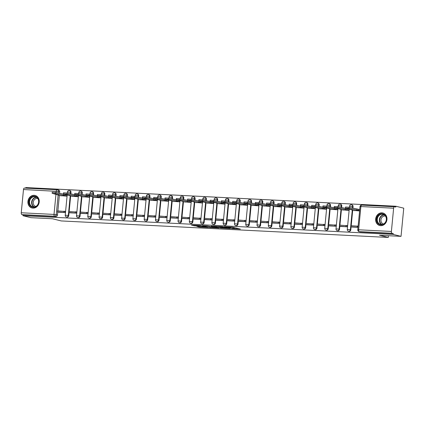 <?xml version="1.0" encoding="UTF-8"?>
<svg xmlns="http://www.w3.org/2000/svg" width="425" height="425" viewBox="0 0 425 425"><rect width="100%" height="100%" fill="white"/><g stroke="black" fill="none" stroke-linecap="round" stroke-linejoin="round"><path stroke-width="0.64" d="M231.614 228.602L240.348 229.059L232.172 227.163L224.331 226.791L229.659 227.386L230.557 227.662L228.007 227.715L233.846 228.422L231.614 228.602M70.832 193.986L70.996 192.318A1.657 1.44 -76.1 0 0 69.944 190.639L69.509 190.533A1.657 1.44 103.9 0 1 70.561 192.212L70.401 193.88M82.115 194.554L82.275 192.886A1.657 1.44 -76.1 0 0 81.228 191.208L80.793 191.101A1.657 1.44 103.9 0 1 81.844 192.78L81.68 194.448M93.399 195.128L93.558 193.46A1.657 1.44 -76.1 0 0 92.512 191.776L92.076 191.67A1.657 1.44 103.9 0 1 93.123 193.348L92.963 195.017M104.683 195.697L104.842 194.028A1.657 1.44 -76.1 0 0 103.79 192.344L103.355 192.238A1.657 1.44 103.9 0 1 104.407 193.922L104.247 195.59M115.961 196.265L116.126 194.597A1.657 1.44 -76.1 0 0 115.074 192.918L114.638 192.807A1.657 1.44 103.9 0 1 115.69 194.491L115.526 196.159M127.245 196.833L127.404 195.165A1.657 1.44 -76.1 0 0 126.358 193.487L125.922 193.38A1.657 1.44 103.9 0 1 126.969 195.059L126.809 196.727M138.529 197.402L138.688 195.734A1.657 1.44 -76.1 0 0 137.636 194.055L137.206 193.949A1.657 1.44 103.9 0 1 138.252 195.627L138.093 197.296M149.807 197.97L149.972 196.302A1.657 1.44 -76.1 0 0 148.92 194.623L148.484 194.517A1.657 1.44 103.9 0 1 149.536 196.196L149.377 197.864M161.091 198.544L161.25 196.876A1.657 1.44 -76.1 0 0 160.204 195.192L159.768 195.086A1.657 1.44 103.9 0 1 160.82 196.764L160.655 198.433M172.375 199.113L172.534 197.444A1.657 1.44 -76.1 0 0 171.488 195.76L171.052 195.654A1.657 1.44 103.9 0 1 172.098 197.338L171.939 199.006M183.658 199.681L183.818 198.013A1.657 1.44 -76.1 0 0 182.766 196.334L182.336 196.222A1.657 1.44 103.9 0 1 183.382 197.907L183.223 199.575M194.937 200.249L195.102 198.581A1.657 1.44 -76.1 0 0 194.05 196.903L193.614 196.796A1.657 1.44 103.9 0 1 194.666 198.475L194.507 200.143M206.221 200.818L206.38 199.15A1.657 1.44 -76.1 0 0 205.333 197.471L204.898 197.365A1.657 1.44 103.9 0 1 205.95 199.043L205.785 200.712M217.504 201.386L217.664 199.718A1.657 1.44 -76.1 0 0 216.617 198.039L216.182 197.933A1.657 1.44 103.9 0 1 217.228 199.612L217.069 201.28M228.788 201.96L228.947 200.292A1.657 1.44 -76.1 0 0 227.896 198.608L227.46 198.502A1.657 1.44 103.9 0 1 228.512 200.18L228.352 201.848M240.067 202.528L240.231 200.86A1.657 1.44 -76.1 0 0 239.179 199.176L238.744 199.07A1.657 1.44 103.9 0 1 239.796 200.754L239.636 202.422M251.35 203.097L251.51 201.429A1.657 1.44 -76.1 0 0 250.463 199.75L250.028 199.638A1.657 1.44 103.9 0 1 251.074 201.322L250.915 202.991M262.634 203.665L262.793 201.997A1.657 1.44 -76.1 0 0 261.742 200.318L261.311 200.212A1.657 1.44 103.9 0 1 262.358 201.891L262.198 203.559M273.918 204.234L274.077 202.566A1.657 1.44 -76.1 0 0 273.025 200.887L272.59 200.781A1.657 1.44 103.9 0 1 273.642 202.459L273.482 204.127M285.196 204.802L285.356 203.134A1.657 1.44 -76.1 0 0 284.309 201.455L283.873 201.349A1.657 1.44 103.9 0 1 284.925 203.028L284.761 204.696M296.48 205.376L296.639 203.708A1.657 1.44 -76.1 0 0 295.593 202.024L295.157 201.917A1.657 1.44 103.9 0 1 296.204 203.596L296.044 205.264M307.764 205.944L307.923 204.276A1.657 1.44 -76.1 0 0 306.871 202.592L306.441 202.486A1.657 1.44 103.9 0 1 307.487 204.17L307.328 205.838M319.042 206.513L319.207 204.845A1.657 1.44 -76.1 0 0 318.155 203.166L317.719 203.054A1.657 1.44 103.9 0 1 318.771 204.738L318.612 206.407M330.326 207.081L330.485 205.413A1.657 1.44 -76.1 0 0 329.439 203.734L329.003 203.628A1.657 1.44 103.9 0 1 330.055 205.307L329.89 206.975M341.61 207.65L341.769 205.982A1.657 1.44 -76.1 0 0 340.723 204.303L340.287 204.197A1.657 1.44 103.9 0 1 341.333 205.875L341.174 207.543M352.893 208.218L353.053 206.55A1.657 1.44 -76.1 0 0 352.001 204.871L351.571 204.765A1.657 1.44 103.9 0 1 352.617 206.444L352.458 208.112M380.688 225.664A6.46 5.626 -76.1 0 0 386.877 220.081A6.46 5.626 -76.1 0 0 382.856 212.989A6.46 5.626 -76.1 0 0 381.921 212.856A6.46 5.626 -76.1 0 0 375.737 218.439A6.46 5.626 -76.1 0 0 379.759 225.532A6.46 5.626 -76.1 0 0 380.688 225.664M32.964 208.117A6.46 5.626 -76.1 0 0 39.148 202.534A6.46 5.626 -76.1 0 0 35.126 195.447A6.46 5.626 -76.1 0 0 34.197 195.309A6.46 5.626 -76.1 0 0 28.008 200.892A6.46 5.626 -76.1 0 0 32.029 207.984A6.46 5.626 -76.1 0 0 32.964 208.117M196.833 226.366L199.569 227.04L208.367 227.444L200.191 225.548L191.489 225.186L194.953 225.898L198.958 226.063L197.423 225.617L201.487 225.925L206.348 227.173L196.833 226.366M391.398 231.45L393.635 208.202A1.657 0.802 92.9 0 1 394.506 206.747A1.657 0.802 92.9 0 1 394.586 206.757L395.808 207.06L395.888 206.237L403.75 208.181L401.035 236.353L379.488 235.264L388.296 237.442L61.253 220.936L52.445 218.758L30.892 217.674L23.03 215.73L393.173 234.409L393.252 233.585L392.031 233.288L359.268 231.63A1.657 1.44 103.9 0 1 359.029 231.598L360.251 231.901A1.657 1.44 103.9 0 0 360.49 231.933L359.268 231.63A1.657 0.802 92.9 0 1 358.636 229.792L391.398 231.45A1.657 0.802 92.9 0 0 392.031 233.288M401.035 236.353L393.173 234.409M220.548 228.023L230.446 228.56L222.27 226.663L213.472 226.254L220.548 228.023L220.628 227.2L221.744 227.333M218.987 228.018L209.509 227.465L202.433 225.702L207.533 225.994L211.464 226.822L214.264 226.929L211.214 226.158L212.208 226.206L218.997 227.885M56.116 192.567L56.249 191.181A1.657 0.802 -87.1 0 1 57.125 189.72A1.657 0.802 -87.1 0 1 57.2 189.731A1.657 1.44 103.9 0 1 57.439 189.768L58.661 190.071A1.657 1.44 103.9 0 1 59.713 191.749L59.553 193.417M59.357 195.42L57.869 210.896M57.763 212.011L57.476 214.992L56.249 214.689A1.657 1.44 103.9 0 1 54.644 216.261L21.882 214.609A1.657 0.802 -87.1 0 1 21.25 212.771L23.487 189.529A1.657 0.802 -87.1 0 1 24.363 188.068A1.657 0.802 -87.1 0 1 24.438 188.078L57.051 189.725M395.888 206.237L25.739 187.558L25.686 188.137M23.03 215.73L23.109 214.912L21.882 214.609M353.621 210.455L359.598 210.928M352.022 227.046L358.015 227.354M340.744 226.472L347.252 226.812L347.368 225.579L346.476 225.532M342.337 209.886L348.829 210.386L348.914 209.148M329.46 225.903L335.968 226.238L336.085 225.011L335.192 224.963M331.059 209.312L337.551 209.812L337.631 208.579M318.176 225.335L324.684 225.67L324.806 224.437L323.914 224.395M319.775 208.744L326.267 209.243L326.347 208.011M306.892 224.767L313.4 225.101L313.522 223.869L312.63 223.826M308.492 208.176L314.983 208.675L315.068 207.442M295.614 224.198L302.122 224.533L302.239 223.3L301.346 223.258M297.208 207.607L303.7 208.107L303.785 206.874M284.33 223.63L290.838 223.964L290.955 222.732L290.062 222.684M285.929 207.039L292.421 207.538L292.501 206.306M273.047 223.056L279.554 223.396L279.677 222.163L278.784 222.116M274.646 206.47L281.138 206.97L281.223 205.732M261.763 222.488L268.276 222.822L268.393 221.595L267.5 221.547M263.362 205.897L269.854 206.396L269.939 205.163M250.484 221.919L256.992 222.254L257.109 221.021L256.217 220.979M252.078 205.328L258.575 205.827L258.655 204.595M239.201 221.351L245.708 221.685L245.825 220.453L244.938 220.41M240.8 204.76L247.292 205.259L247.371 204.027M227.917 220.782L234.425 221.117L234.547 219.884L233.654 219.842M229.516 204.191L236.008 204.691L236.093 203.458M216.638 220.214L223.146 220.548L223.263 219.316L222.371 219.268M218.232 203.623L224.724 204.122L224.809 202.89M205.355 219.64L211.863 219.98L211.979 218.748L211.087 218.7M206.954 203.054L213.446 203.554L213.525 202.316M194.071 219.072L200.579 219.406L200.701 218.179L199.808 218.131M195.67 202.481L202.162 202.98L202.242 201.748M182.787 218.503L189.295 218.838L189.417 217.605L188.525 217.563M184.386 201.912L190.878 202.412L190.963 201.179M171.509 217.935L178.017 218.269L178.133 217.037L177.241 216.994M173.102 201.344L179.594 201.843L179.679 200.611M160.225 217.366L166.733 217.701L166.85 216.468L165.957 216.426M161.824 200.775L168.316 201.275L168.396 200.042M148.941 216.798L155.449 217.133L155.571 215.9L154.679 215.852M150.54 200.207L157.032 200.706L157.112 199.474M137.657 216.224L144.171 216.564L144.288 215.332L143.395 215.284M139.257 199.638L145.748 200.138L145.833 198.9M126.379 215.656L132.887 215.99L133.004 214.763L132.111 214.715M127.973 199.065L134.47 199.564L134.55 198.332M115.095 215.087L121.603 215.422L121.72 214.189L120.833 214.147M116.694 198.496L123.186 198.996L123.266 197.763M103.812 214.519L110.319 214.853L110.442 213.621L109.549 213.578M105.411 197.928L111.902 198.427L111.988 197.195M92.528 213.95L99.041 214.285L99.158 213.053L98.265 213.01M94.127 197.359L100.619 197.859L100.704 196.626M81.249 213.382L87.757 213.717L87.874 212.484L86.982 212.436M82.843 196.791L89.34 197.29L89.42 196.058M69.966 212.808L76.473 213.148L76.59 211.916L75.703 211.868M71.565 196.222L78.057 196.722L78.136 195.484M58.682 212.24L65.19 212.574L65.312 211.347L64.419 211.299M60.281 195.649L66.773 196.148L66.858 194.916M70.64 195.994L69.153 211.464M69.041 212.585L68.754 215.565L68.319 215.454A1.657 1.44 103.9 0 1 66.475 216.989L66.911 217.095A1.657 1.44 -76.1 0 0 68.754 215.565M81.924 196.562L80.431 212.032M80.325 213.153L80.038 216.134L79.603 216.022A1.657 1.44 103.9 0 1 77.759 217.558L78.195 217.669A1.657 1.44 -76.1 0 0 80.038 216.134M93.203 197.131L91.715 212.601M91.609 213.722L91.322 216.702L90.886 216.596A1.657 1.44 103.9 0 1 89.043 218.126L89.478 218.238A1.657 1.44 -76.1 0 0 91.322 216.702M104.486 197.699L102.999 213.169M102.892 214.29L102.6 217.271L102.17 217.164A1.657 1.44 103.9 0 1 100.327 218.7L100.757 218.806A1.657 1.44 -76.1 0 0 102.6 217.271M115.77 198.268L114.282 213.738M114.171 214.859L113.884 217.839L113.448 217.733A1.657 1.44 103.9 0 1 111.605 219.268L112.041 219.374A1.657 1.44 -76.1 0 0 113.884 217.839M127.054 198.836L125.561 214.312M125.455 215.427L125.168 218.407L124.732 218.301A1.657 1.44 103.9 0 1 122.889 219.837L123.324 219.943A1.657 1.44 -76.1 0 0 125.168 218.407M138.332 199.41L136.845 214.88M136.738 216.001L136.452 218.981L136.016 218.87A1.657 1.44 103.9 0 1 134.173 220.405L134.608 220.511A1.657 1.44 -76.1 0 0 136.452 218.981M149.616 199.978L148.128 215.448M148.017 216.569L147.73 219.55L147.3 219.438A1.657 1.44 103.9 0 1 145.456 220.973L145.887 221.085A1.657 1.44 -76.1 0 0 147.73 219.55M160.9 200.547L159.407 216.017M159.301 217.138L159.014 220.118L158.578 220.012A1.657 1.44 103.9 0 1 156.735 221.542L157.17 221.653A1.657 1.44 -76.1 0 0 159.014 220.118M172.183 201.115L170.691 216.585M170.584 217.706L170.298 220.687L169.862 220.58A1.657 1.44 103.9 0 1 168.018 222.116L168.454 222.222A1.657 1.44 -76.1 0 0 170.298 220.687M183.462 201.684L181.974 217.154M181.868 218.275L181.581 221.255L181.146 221.149A1.657 1.44 103.9 0 1 179.302 222.684L179.738 222.79A1.657 1.44 -76.1 0 0 181.581 221.255M194.746 202.252L193.258 217.727M193.147 218.843L192.86 221.823L192.429 221.717A1.657 1.44 103.9 0 1 190.586 223.252L191.016 223.359A1.657 1.44 -76.1 0 0 192.86 221.823M206.029 202.826L204.537 218.296M204.43 219.417L204.143 222.392L203.708 222.286A1.657 1.44 103.9 0 1 201.864 223.821L202.3 223.927A1.657 1.44 -76.1 0 0 204.143 222.392M217.313 203.394L215.82 218.864M215.714 219.985L215.427 222.966L214.992 222.854A1.657 1.44 103.9 0 1 213.148 224.389L213.584 224.501A1.657 1.44 -76.1 0 0 215.427 222.966M228.592 203.963L227.104 219.433M226.998 220.554L226.711 223.534L226.275 223.428A1.657 1.44 103.9 0 1 224.432 224.958L224.867 225.069A1.657 1.44 -76.1 0 0 226.711 223.534M239.875 204.531L238.388 220.001M238.276 221.122L237.989 224.102L237.554 223.996A1.657 1.44 103.9 0 1 235.71 225.532L236.146 225.638A1.657 1.44 -76.1 0 0 237.989 224.102M251.159 205.1L249.666 220.57M249.56 221.691L249.273 224.671L248.837 224.565A1.657 1.44 103.9 0 1 246.994 226.1L247.43 226.206A1.657 1.44 -76.1 0 0 249.273 224.671M262.438 205.668L260.95 221.143M260.844 222.259L260.557 225.239L260.121 225.133A1.657 1.44 103.9 0 1 258.278 226.668L258.713 226.775A1.657 1.44 -76.1 0 0 260.557 225.239M273.721 206.242L272.234 221.712M272.122 222.833L271.835 225.808L271.405 225.702A1.657 1.44 103.9 0 1 269.562 227.237L269.992 227.343A1.657 1.44 -76.1 0 0 271.835 225.808M285.005 206.81L283.517 222.28M283.406 223.401L283.119 226.382L282.683 226.27A1.657 1.44 103.9 0 1 280.84 227.805L281.276 227.917A1.657 1.44 -76.1 0 0 283.119 226.382M296.289 207.379L294.796 222.849M294.69 223.97L294.403 226.95L293.967 226.844A1.657 1.44 103.9 0 1 292.124 228.374L292.559 228.485A1.657 1.44 -76.1 0 0 294.403 226.95M307.567 207.947L306.08 223.417M305.973 224.538L305.687 227.518L305.251 227.412A1.657 1.44 103.9 0 1 303.408 228.947L303.843 229.054A1.657 1.44 -76.1 0 0 305.687 227.518M318.851 208.516L317.363 223.986M317.252 225.107L316.965 228.087L316.535 227.981A1.657 1.44 103.9 0 1 314.691 229.516L315.122 229.622A1.657 1.44 -76.1 0 0 316.965 228.087M330.135 209.084L328.642 224.559M328.536 225.675L328.249 228.655L327.813 228.549A1.657 1.44 103.9 0 1 325.97 230.084L326.405 230.191A1.657 1.44 -76.1 0 0 328.249 228.655M341.418 209.658L339.926 225.128M339.819 226.249L339.533 229.224L339.097 229.117A1.657 1.44 103.9 0 1 337.253 230.653L337.689 230.759A1.657 1.44 -76.1 0 0 339.533 229.224M352.697 210.226L351.209 225.696M351.103 226.817L350.816 229.798L350.381 229.686A1.657 1.44 103.9 0 1 348.537 231.221L348.973 231.333A1.657 1.44 -76.1 0 0 350.816 229.798M388.296 237.442L388.461 235.716M358.137 226.121L357.76 226.1M23.109 214.912L55.872 216.564A1.657 1.44 -76.1 0 0 57.476 214.992M393.252 233.585L360.49 231.933M234.164 228.554L234.244 227.731L233.925 227.598L233.846 228.422M230.557 227.662L230.616 227.083L233.925 227.598M234.223 227.965L236.438 228.076M217.457 226.419L220.628 227.2M228.698 228.406L222.796 226.849L219.651 226.759L224.156 227.933L228.698 228.406M211.066 226.796L210.688 226.775L210.609 227.598M206.423 225.861L210.688 226.775M213.302 227.417L217.366 227.726L214.386 227.077L211.586 226.977L213.302 227.417M345.456 208.091L345.562 207.023L349.122 207.288L349.015 208.356L345.456 208.091L354.498 210.667M352.065 209.764L352.038 210.062M349.122 207.288L358.578 209.318L358.472 210.386L359.624 210.673M359.725 209.605L358.578 209.318M358.126 226.196L350.938 225.68L350.832 226.748L358.025 227.258M350.832 226.748L352.059 227.051M357.372 226.004L357.271 227.072M349.015 208.356L358.472 210.386M356.92 210.306L357.021 209.238M385.581 222.323A5.589 4.866 103.9 0 1 378.717 224.018A5.589 4.866 103.9 0 1 377.66 216.352A5.589 4.866 103.9 0 1 384.524 214.662A5.589 4.866 103.9 0 1 385.581 222.323M378.154 216.623A5.174 4.505 -76.1 0 0 380.577 224.411A5.174 4.505 -76.1 0 0 385.486 222.153A5.174 4.505 -76.1 0 0 383.063 214.365A5.174 4.505 -76.1 0 0 378.154 216.623M383.541 224.007A4.075 3.549 103.9 0 1 381.629 217.876A4.075 3.549 103.9 0 1 385.491 216.097M383.6 213.238A6.418 5.589 -76.1 0 0 383.159 213.111A6.418 5.589 -76.1 0 0 377.076 215.911A6.418 5.589 -76.1 0 0 380.083 225.569A6.418 5.589 -76.1 0 0 380.534 225.654M37.857 204.776A5.589 4.866 103.9 0 1 30.993 206.47A5.589 4.866 103.9 0 1 29.936 198.804A5.589 4.866 103.9 0 1 36.8 197.115A5.589 4.866 103.9 0 1 37.857 204.776M30.425 199.075A5.174 4.505 -76.1 0 0 32.852 206.863A5.174 4.505 -76.1 0 0 37.761 204.606A5.174 4.505 -76.1 0 0 35.333 196.817A5.174 4.505 -76.1 0 0 30.425 199.075M35.812 206.46A4.075 3.549 103.9 0 1 33.904 200.329A4.075 3.549 103.9 0 1 37.767 198.549M35.875 195.691A6.418 5.589 -76.1 0 0 35.434 195.564A6.418 5.589 -76.1 0 0 29.346 198.363A6.418 5.589 -76.1 0 0 32.358 208.022A6.418 5.589 -76.1 0 0 32.805 208.112M334.178 207.522L334.278 206.454L337.838 206.72L337.737 207.788L334.178 207.522L343.214 210.099M340.781 209.196L340.754 209.493M337.838 206.72L347.294 208.749L347.193 209.817L348.845 210.226M348.952 209.158L347.294 208.749M347.353 225.749L339.655 225.112L339.554 226.18L347.214 226.807M339.554 226.18L340.776 226.482M346.093 225.436L345.987 226.504M337.737 207.788L347.193 209.817M345.637 209.738L345.737 208.67M322.894 206.954L322.995 205.886L326.554 206.152L326.453 207.219L322.894 206.954L331.93 209.53M329.502 208.627L329.471 208.925M326.554 206.152L336.01 208.181L335.909 209.249L337.567 209.658M337.668 208.59L336.01 208.181M336.069 225.181L328.371 224.543L328.27 225.611L335.931 226.238M328.27 225.611L329.497 225.914M334.81 224.867L334.709 225.935M326.453 207.219L335.909 209.249M334.353 209.169L334.459 208.101M311.61 206.38L311.716 205.312L315.27 205.583L315.169 206.651L311.61 206.38L320.652 208.962M318.219 208.053L318.192 208.356M315.27 205.583L324.732 207.613L324.626 208.68L326.283 209.089M326.384 208.022L324.732 207.613M324.785 224.613L317.092 223.975L316.986 225.043L324.647 225.67M316.986 225.043L318.213 225.346M323.526 224.299L323.425 225.367M315.169 206.651L324.626 208.68M323.074 208.601L323.175 207.533M300.326 205.812L300.433 204.744L303.992 205.009L303.886 206.077L300.326 205.812L309.368 208.393M306.935 207.485L306.908 207.782M303.992 205.009L313.448 207.044L313.342 208.112L314.999 208.516M315.1 207.453L313.448 207.044M313.507 224.039L305.809 223.407L305.708 224.474L313.368 225.101M305.708 224.474L306.93 224.777M312.242 223.731L312.141 224.798M303.886 206.077L313.342 208.112M311.791 208.032L311.892 206.964M289.048 205.243L289.149 204.175L292.708 204.441L292.607 205.509L289.048 205.243L298.084 207.825M295.657 206.917L295.625 207.214M292.708 204.441L302.164 206.47L302.063 207.538L303.716 207.947M303.822 206.879L302.164 206.47M302.223 223.47L294.525 222.838L294.424 223.906L302.085 224.533M294.424 223.906L295.646 224.203M300.964 223.162L300.858 224.23M292.607 205.509L302.063 207.538M300.507 207.464L300.608 206.396M277.764 204.675L277.865 203.607L281.424 203.873L281.323 204.94L277.764 204.675L286.801 207.251M284.373 206.348L284.341 206.646M281.424 203.873L290.881 205.902L290.78 206.97L292.437 207.379M292.538 206.311L290.881 205.902M290.939 222.902L283.241 222.264L283.14 223.332L290.801 223.959M283.14 223.332L284.368 223.635M289.68 222.594L289.579 223.656M281.323 204.94L290.78 206.97M289.223 206.89L289.329 205.822M266.48 204.106L266.587 203.038L270.141 203.304L270.04 204.372L266.48 204.106L275.522 206.683M273.089 205.78L273.062 206.077M270.141 203.304L279.602 205.333L279.496 206.401L281.153 206.81M281.254 205.742L279.602 205.333M279.661 222.333L271.963 221.696L271.857 222.764L279.517 223.391M271.857 222.764L273.084 223.067M278.396 222.02L278.295 223.088M270.04 204.372L279.496 206.401M277.945 206.322L278.046 205.254M255.202 203.538L255.303 202.47L258.862 202.736L258.756 203.803L255.202 203.538L264.238 206.114M261.805 205.211L261.779 205.509M258.862 202.736L268.318 204.765L268.217 205.833L269.87 206.242M269.971 205.174L268.318 204.765M268.377 221.765L260.679 221.127L260.578 222.195L268.239 222.822M260.578 222.195L261.8 222.498M267.118 221.452L267.012 222.519M258.756 203.803L268.217 205.833M266.661 205.753L266.762 204.685M243.918 202.964L244.019 201.896L247.578 202.167L247.477 203.235L243.918 202.964L252.955 205.546M250.527 204.637L250.495 204.94M247.578 202.167L257.035 204.197L256.934 205.264L258.586 205.673M258.692 204.606L257.035 204.197M257.093 221.197L249.395 220.559L249.294 221.627L256.955 222.254M249.294 221.627L250.516 221.93M255.834 220.883L255.728 221.951M247.477 203.235L256.934 205.264M255.377 205.185L255.478 204.117M232.634 202.396L232.735 201.328L236.295 201.593L236.194 202.661L232.634 202.396L241.671 204.977M239.243 204.069L239.211 204.367M236.295 201.593L245.751 203.628L245.65 204.696L247.308 205.1M247.408 204.037L245.751 203.628M245.809 220.623L238.112 219.991L238.011 221.058L245.671 221.685M238.011 221.058L239.238 221.361M244.55 220.315L244.449 221.383M236.194 202.661L245.65 204.696M244.093 204.616L244.2 203.548M221.351 201.827L221.457 200.759L225.016 201.025L224.91 202.093L221.351 201.827L230.393 204.409M227.959 203.501L227.933 203.798M225.016 201.025L234.472 203.054L234.366 204.122L236.024 204.531M236.125 203.463L234.472 203.054M234.531 220.054L226.833 219.422L226.727 220.49L234.393 221.117M226.727 220.49L227.954 220.788M233.267 219.746L233.166 220.814M224.91 202.093L234.366 204.122M232.815 204.048L232.916 202.98M210.072 201.259L210.173 200.191L213.732 200.457L213.626 201.524L210.072 201.259L219.109 203.835M216.676 202.932L216.649 203.23M213.732 200.457L223.189 202.486L223.088 203.554L224.74 203.963M224.846 202.895L223.189 202.486M223.247 219.486L215.549 218.848L215.448 219.916L223.109 220.543M215.448 219.916L216.67 220.219M221.988 219.178L221.882 220.24M213.626 201.524L223.088 203.554M221.531 203.474L221.632 202.406M198.788 200.69L198.889 199.623L202.449 199.888L202.348 200.956L198.788 200.69L207.825 203.267M205.397 202.364L205.365 202.661M202.449 199.888L211.905 201.917L211.804 202.985L213.456 203.394M213.562 202.327L211.905 201.917M211.963 218.917L204.266 218.28L204.165 219.348L211.825 219.975M204.165 219.348L205.387 219.651M210.704 218.604L210.603 219.672M202.348 200.956L211.804 202.985M210.248 202.906L210.354 201.838M187.505 200.122L187.606 199.054L191.165 199.32L191.064 200.387L187.505 200.122L196.547 202.698M194.113 201.795L194.087 202.093M191.165 199.32L200.621 201.349L200.52 202.417L202.178 202.826M202.279 201.758L200.621 201.349M200.68 218.349L192.987 217.712L192.881 218.779L200.542 219.406M192.881 218.779L194.108 219.082M199.421 218.036L199.32 219.103M191.064 200.387L200.52 202.417M198.964 202.337L199.07 201.269M176.221 199.548L176.327 198.48L179.887 198.751L179.78 199.819L176.221 199.548L185.263 202.13M182.83 201.222L182.803 201.524M179.887 198.751L189.343 200.781L189.237 201.848L190.894 202.258M190.995 201.19L189.343 200.781M189.401 217.781L181.703 217.143L181.597 218.211L189.263 218.838M181.597 218.211L182.824 218.514M188.137 217.467L188.036 218.535M179.78 199.819L189.237 201.848M187.685 201.769L187.786 200.701M164.942 198.98L165.043 197.912L168.603 198.178L168.502 199.245L164.942 198.98L173.979 201.562M171.546 200.653L171.519 200.951M168.603 198.178L178.059 200.212L177.958 201.28L179.61 201.684M179.717 200.621L178.059 200.212M178.117 217.207L170.42 216.575L170.319 217.643L177.979 218.269M170.319 217.643L171.541 217.945M176.858 216.899L176.752 217.967M168.502 199.245L177.958 201.28M176.402 201.2L176.502 200.133M153.659 198.411L153.76 197.343L157.319 197.609L157.218 198.677L153.659 198.411L162.695 200.993M160.268 200.085L160.236 200.382M157.319 197.609L166.775 199.638L166.674 200.706L168.332 201.115M168.433 200.048L166.775 199.638M166.834 216.638L159.136 216.006L159.035 217.074L166.696 217.701M159.035 217.074L160.262 217.372M165.575 216.33L165.474 217.398M157.218 198.677L166.674 200.706M165.118 200.632L165.224 199.564M142.375 197.843L142.481 196.775L146.035 197.041L145.934 198.108L142.375 197.843L151.417 200.419M148.984 199.516L148.957 199.814M146.035 197.041L155.497 199.07L155.391 200.138L157.048 200.547M157.149 199.479L155.497 199.07M155.55 216.07L147.857 215.433L147.751 216.5L155.412 217.127M147.751 216.5L148.978 216.803M154.291 215.762L154.19 216.824M145.934 198.108L155.391 200.138M153.839 200.058L153.94 198.99M131.091 197.274L131.197 196.207L134.757 196.472L134.651 197.54L131.091 197.274L140.133 199.851M137.7 198.948L137.673 199.245M134.757 196.472L144.213 198.502L144.107 199.569L145.764 199.978M145.865 198.911L144.213 198.502M144.272 215.502L136.574 214.864L136.473 215.932L144.133 216.559M136.473 215.932L137.695 216.235M143.012 215.188L142.906 216.256M134.651 197.54L144.107 199.569M142.556 199.49L142.657 198.422M119.813 196.706L119.914 195.638L123.473 195.904L123.372 196.972L119.813 196.706L128.849 199.282M126.422 198.379L126.39 198.677M123.473 195.904L132.929 197.933L132.828 199.001L134.481 199.41M134.587 198.342L132.929 197.933M132.988 214.933L125.29 214.296L125.189 215.363L132.85 215.99M125.189 215.363L126.411 215.666M131.729 214.62L131.623 215.688M123.372 196.972L132.828 199.001M131.272 198.921L131.373 197.853M108.529 196.132L108.63 195.064L112.189 195.335L112.088 196.403L108.529 196.132L117.566 198.714M115.138 197.806L115.106 198.108M112.189 195.335L121.646 197.365L121.545 198.433L123.202 198.842M123.303 197.774L121.646 197.365M121.704 214.365L114.006 213.727L113.905 214.795L121.566 215.422M113.905 214.795L115.132 215.098M120.445 214.051L120.344 215.119M112.088 196.403L121.545 198.433M119.988 198.353L120.094 197.285M97.245 195.564L97.352 194.496L100.911 194.762L100.805 195.829L97.245 195.564L106.287 198.146M103.854 197.237L103.828 197.535M100.911 194.762L110.367 196.796L110.261 197.864L111.918 198.268M112.019 197.205L110.367 196.796M110.426 213.791L102.728 213.159L102.622 214.227L110.287 214.853M102.622 214.227L103.849 214.529M109.161 213.483L109.06 214.551M100.805 195.829L110.261 197.864M108.71 197.784L108.811 196.717M85.967 194.995L86.068 193.928L89.627 194.193L89.521 195.261L85.967 194.995L95.003 197.577M92.57 196.669L92.544 196.966M89.627 194.193L99.083 196.222L98.983 197.29L100.635 197.699M100.741 196.632L99.083 196.222M99.142 213.222L91.444 212.59L91.343 213.658L99.004 214.285M91.343 213.658L92.565 213.956M97.883 212.914L97.777 213.982M89.521 195.261L98.983 197.29M97.426 197.216L97.527 196.148M74.683 194.427L74.784 193.359L78.343 193.625L78.243 194.692L74.683 194.427L83.72 197.003M81.292 196.1L81.26 196.398M78.343 193.625L87.8 195.654L87.699 196.722L89.351 197.131M89.457 196.063L87.8 195.654M87.858 212.654L80.16 212.017L80.059 213.084L87.72 213.711M80.059 213.084L81.281 213.387M86.599 212.346L86.493 213.408M78.243 194.692L87.699 196.722M86.142 196.642L86.243 195.574M63.399 193.858L63.5 192.791L67.06 193.056L66.959 194.124L63.399 193.858L72.436 196.435M70.008 195.532L69.976 195.829M67.06 193.056L76.516 195.086L76.415 196.153L78.073 196.562M78.173 195.495L76.516 195.086M76.574 212.086L68.877 211.448L68.776 212.516L76.436 213.143M68.776 212.516L70.003 212.819M75.315 211.772L75.214 212.84M66.959 194.124L76.415 196.153M74.858 196.074L74.965 195.006M52.116 193.29L52.222 192.222L55.781 192.488L55.675 193.556L52.116 193.29L61.157 195.867M58.724 194.963L58.698 195.261M55.781 192.488L65.237 194.517L65.131 195.585L66.789 195.994M66.89 194.926L65.237 194.517M65.296 211.517L57.598 210.88L57.492 211.947L65.158 212.574M57.492 211.947L58.719 212.25M64.032 211.204L63.931 212.272M55.675 193.556L65.131 195.585M63.58 195.505L63.681 194.438M69.27 190.496A1.657 1.44 103.9 0 1 69.509 190.533A1.657 1.657 0 0 0 67.463 191.978L70.996 192.318M80.553 191.064A1.657 1.44 103.9 0 1 80.793 191.101A1.657 1.657 0 0 0 78.747 192.552L82.275 192.886M91.837 191.633A1.657 1.44 103.9 0 1 92.076 191.67A1.657 1.657 0 0 0 90.031 193.12L93.558 193.46M103.116 192.206A1.657 1.44 103.9 0 1 103.355 192.238A1.657 1.657 0 0 0 101.309 193.688L104.842 194.028M114.399 192.775A1.657 1.44 103.9 0 1 114.638 192.807A1.657 1.657 0 0 0 112.593 194.257L116.126 194.597M125.683 193.343A1.657 1.44 103.9 0 1 125.922 193.38A1.657 1.657 0 0 0 123.877 194.825L127.404 195.165M136.967 193.912A1.657 1.44 103.9 0 1 137.206 193.949A1.657 1.657 0 0 0 135.161 195.394L138.688 195.734M148.245 194.48A1.657 1.44 103.9 0 1 148.484 194.517A1.657 1.657 0 0 0 146.439 195.968L149.972 196.302M159.529 195.048A1.657 1.44 103.9 0 1 159.768 195.086A1.657 1.657 0 0 0 157.723 196.536L161.25 196.876M170.813 195.622A1.657 1.44 103.9 0 1 171.052 195.654A1.657 1.657 0 0 0 169.007 197.104L172.534 197.444M182.097 196.191A1.657 1.44 103.9 0 1 182.336 196.222A1.657 1.657 0 0 0 180.29 197.673L183.818 198.013M193.375 196.759A1.657 1.44 103.9 0 1 193.614 196.796A1.657 1.657 0 0 0 191.569 198.241L195.102 198.581M204.659 197.327A1.657 1.44 103.9 0 1 204.898 197.365A1.657 1.657 0 0 0 202.852 198.81L206.38 199.15M215.942 197.896A1.657 1.44 103.9 0 1 216.182 197.933A1.657 1.657 0 0 0 214.136 199.383L217.664 199.718M227.226 198.464A1.657 1.44 103.9 0 1 227.46 198.502A1.657 1.657 0 0 0 225.42 199.952L228.947 200.292M238.505 199.038A1.657 1.44 103.9 0 1 238.744 199.07A1.657 1.657 0 0 0 236.698 200.52L240.231 200.86M249.788 199.607A1.657 1.44 103.9 0 1 250.028 199.638A1.657 1.657 0 0 0 247.982 201.089L251.51 201.429M261.072 200.175A1.657 1.44 103.9 0 1 261.311 200.212A1.657 1.657 0 0 0 259.266 201.657L262.793 201.997M272.351 200.743A1.657 1.44 103.9 0 1 272.59 200.781A1.657 1.657 0 0 0 270.544 202.226L274.077 202.566M283.634 201.312A1.657 1.44 103.9 0 1 283.873 201.349A1.657 1.657 0 0 0 281.828 202.799L285.356 203.134M294.918 201.88A1.657 1.44 103.9 0 1 295.157 201.917A1.657 1.657 0 0 0 293.112 203.368L296.639 203.708M306.202 202.454A1.657 1.44 103.9 0 1 306.441 202.486A1.657 1.657 0 0 0 304.396 203.936L307.923 204.276M317.48 203.023A1.657 1.44 103.9 0 1 317.719 203.054A1.657 1.657 0 0 0 315.674 204.505L319.207 204.845M328.764 203.591A1.657 1.44 103.9 0 1 329.003 203.628A1.657 1.657 0 0 0 326.958 205.073L330.485 205.413M340.048 204.159A1.657 1.44 103.9 0 1 340.287 204.197A1.657 1.657 0 0 0 338.242 205.642L341.769 205.982M351.332 204.728A1.657 1.44 103.9 0 1 351.571 204.765A1.657 1.657 0 0 0 349.525 206.215L353.053 206.55M59.713 191.749L58.485 191.447L58.326 193.115M58.161 194.82L56.249 214.689L54.012 214.423L55.951 194.278M24.363 188.068L57.125 189.72A1.657 1.657 0 0 1 57.439 189.768A1.657 1.44 103.9 0 1 58.485 191.447L23.487 189.529M21.25 212.771L54.012 214.423A1.657 0.802 92.9 0 0 54.644 216.261L55.872 216.564M393.635 208.202L360.873 206.55L358.636 229.792L357.776 229.829A1.657 1.657 0 0 0 359.029 231.598M70.205 195.883L68.319 215.454L65.227 215.225A1.657 1.657 0 0 0 66.475 216.989M81.488 196.456L79.603 216.022L76.511 215.794A1.657 1.657 0 0 0 77.759 217.558M92.772 197.025L90.886 216.596L87.789 216.362A1.657 1.657 0 0 0 89.043 218.126M104.051 197.593L102.17 217.164L99.073 216.931A1.657 1.657 0 0 0 100.327 218.7M115.334 198.162L113.448 217.733L110.357 217.499A1.657 1.657 0 0 0 111.605 219.268M126.618 198.73L124.732 218.301L121.64 218.073A1.657 1.657 0 0 0 122.889 219.837M137.902 199.298L136.016 218.87L132.919 218.641A1.657 1.657 0 0 0 134.173 220.405M149.18 199.872L147.3 219.438L144.202 219.21A1.657 1.657 0 0 0 145.456 220.973M160.464 200.441L158.578 220.012L155.486 219.778A1.657 1.657 0 0 0 156.735 221.542M171.748 201.009L169.862 220.58L166.77 220.347A1.657 1.657 0 0 0 168.018 222.116M183.032 201.577L181.146 221.149L178.048 220.915A1.657 1.657 0 0 0 179.302 222.684M194.31 202.146L192.429 221.717L189.332 221.489A1.657 1.657 0 0 0 190.586 223.252M205.594 202.714L203.708 222.286L200.616 222.057A1.657 1.657 0 0 0 201.864 223.821M216.877 203.288L214.992 222.854L211.894 222.626A1.657 1.657 0 0 0 213.148 224.389M228.156 203.857L226.275 223.428L223.178 223.194A1.657 1.657 0 0 0 224.432 224.958M239.44 204.425L237.554 223.996L234.462 223.762A1.657 1.657 0 0 0 235.71 225.532M250.723 204.993L248.837 224.565L245.746 224.331A1.657 1.657 0 0 0 246.994 226.1M262.007 205.562L260.121 225.133L257.024 224.905A1.657 1.657 0 0 0 258.278 226.668M273.286 206.13L271.405 225.702L268.308 225.473A1.657 1.657 0 0 0 269.562 227.237M284.569 206.704L282.683 226.27L279.592 226.042A1.657 1.657 0 0 0 280.84 227.805M295.853 207.273L293.967 226.844L290.875 226.61A1.657 1.657 0 0 0 292.124 228.374M307.137 207.841L305.251 227.412L302.154 227.178A1.657 1.657 0 0 0 303.408 228.947M318.415 208.409L316.535 227.981L313.438 227.747A1.657 1.657 0 0 0 314.691 229.516M329.699 208.978L327.813 228.549L324.721 228.321A1.657 1.657 0 0 0 325.97 230.084M340.983 209.546L339.097 229.117L336.005 228.889A1.657 1.657 0 0 0 337.253 230.653M352.267 210.12L350.381 229.686L347.283 229.458A1.657 1.657 0 0 0 348.537 231.221M394.506 206.747L361.749 205.094A1.657 1.657 0 0 0 360.017 206.587L360.873 206.55A1.657 0.802 -87.1 0 1 361.749 205.094A1.657 0.802 -87.1 0 1 361.824 205.105L394.432 206.752M233.346 227.455L233.267 228.278M230.286 227.067L230.244 227.529M229.691 227.035L229.659 227.386M221.728 227.333L221.648 228.156M209.589 226.642L209.509 227.465M214.418 226.753L214.386 227.077M195.011 225.287L194.953 225.898M193.906 225.229L193.858 225.771M199.623 226.504L199.569 227.04M198.518 226.451L198.47 226.907M381.645 224.522A5.174 4.505 103.9 0 1 380.21 217.133A5.174 4.505 103.9 0 1 384.057 214.758M384.397 214.976A5.004 4.356 -76.1 0 0 380.529 217.271A5.004 4.356 -76.1 0 0 382.043 224.49M33.915 206.975A5.174 4.505 103.9 0 1 32.486 199.585A5.174 4.505 103.9 0 1 36.327 197.211M36.667 197.428A5.004 4.356 -76.1 0 0 32.799 199.723A5.004 4.356 -76.1 0 0 34.319 206.943M347.283 229.458L349.249 209.068M349.414 207.363L349.525 206.215M336.005 228.889L337.965 208.5M338.13 206.789L338.242 205.642M324.721 228.321L326.682 207.931M326.846 206.221L326.958 205.073M313.438 227.747L315.403 207.357M315.568 205.652L315.674 204.505M302.154 227.178L304.119 206.789M304.284 205.084L304.396 203.936M290.875 226.61L292.836 206.221M293 204.515L293.112 203.368M279.592 226.042L281.552 205.652M281.717 203.947L281.828 202.799M268.308 225.473L270.273 205.084M270.438 203.373L270.544 202.226M257.024 224.905L258.99 204.515M259.154 202.805L259.266 201.657M245.746 224.331L247.706 203.942M247.871 202.236L247.982 201.089M234.462 223.762L236.428 203.373M236.587 201.668L236.698 200.52M223.178 223.194L225.144 202.805M225.308 201.099L225.42 199.952M211.894 222.626L213.86 202.236M214.025 200.531L214.136 199.383M200.616 222.057L202.576 201.668M202.741 199.957L202.852 198.81M189.332 221.489L191.298 201.099M191.462 199.389L191.569 198.241M178.048 220.915L180.014 200.526M180.179 198.82L180.29 197.673M166.77 220.347L168.73 199.957M168.895 198.252L169.007 197.104M155.486 219.778L157.447 199.389M157.611 197.683L157.723 196.536M144.202 219.21L146.168 198.82M146.333 197.115L146.439 195.968M132.919 218.641L134.884 198.252M135.049 196.541L135.161 195.394M121.64 218.073L123.601 197.683M123.765 195.973L123.877 194.825M110.357 217.499L112.317 197.11M112.482 195.404L112.593 194.257M99.073 216.931L101.038 196.541M101.203 194.836L101.309 193.688M87.789 216.362L89.755 195.973M89.919 194.268L90.031 193.12M76.511 215.794L78.471 195.404M78.636 193.699L78.747 192.552M65.227 215.225L67.192 194.836M67.352 193.125L67.463 191.978M360.017 206.587L357.776 229.829M383.159 213.111L383.462 213.185M380.083 225.569L380.386 225.643M35.434 195.564L35.737 195.638M32.358 208.022L32.656 208.096"/></g></svg>
